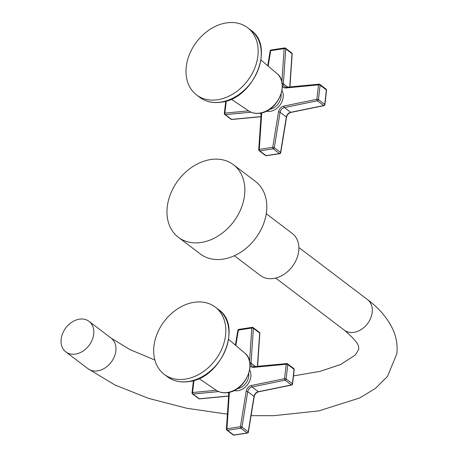 <?xml version="1.0" encoding="UTF-8"?>
<svg xmlns="http://www.w3.org/2000/svg" width="458" height="458" viewBox="0 0 458 458"><rect width="100%" height="100%" fill="white"/><g stroke="black" fill="none" stroke-linecap="round" stroke-linejoin="round"><path stroke-width="0.69" d="M61.154 339.075A19.184 14.559 -52.8 0 0 65.832 351.904A19.184 14.559 -52.8 0 0 82.761 351.24A19.184 14.559 -52.8 0 0 93.707 334.18A19.184 14.559 127.2 0 0 89.029 321.35A19.184 14.559 127.2 0 0 72.101 322.008A19.184 14.559 127.2 0 0 61.154 339.075M234.364 255.73L260.39 275.481A26.375 20.02 -52.8 0 0 283.662 274.577A26.375 20.02 -52.8 0 0 298.719 251.11A26.375 20.02 127.2 0 0 292.284 233.471L266.258 213.714M233.46 164.731L255.404 181.385A45.554 34.579 -52.8 0 1 266.51 211.859A45.554 34.579 127.2 0 1 240.513 252.387A45.554 34.579 127.2 0 1 200.312 253.955L178.368 237.301A45.554 34.579 127.2 0 1 167.256 206.827A45.554 34.579 -52.8 0 1 193.259 166.3A45.554 34.579 -52.8 0 1 233.46 164.731A45.554 34.579 -52.8 0 1 244.572 195.205A45.554 34.579 127.2 0 1 218.569 235.727A45.554 34.579 127.2 0 1 178.368 237.301M323.966 105.632L290.973 112.405A1.151 0.567 -101.6 0 1 290.675 112.313L323.669 105.546A1.151 0.567 -101.6 0 0 323.966 105.632A1.151 1.151 0 0 0 324.882 104.636L326.548 90.209A1.151 0.458 -173.4 0 0 326.382 89.934L324.716 104.361A1.151 0.876 127.2 0 1 323.669 105.546L317.4 100.789A1.151 0.876 -52.8 0 0 318.447 99.604L320.119 85.177A1.151 0.876 -52.8 0 0 319.312 84.266A1.151 0.613 -95.4 0 0 319.031 84.175L286.462 87.26L284.561 86.78A4.798 3.641 127.2 0 1 283.37 83.803L285.723 48.892A1.151 0.876 -52.8 0 0 285.437 48.176A1.151 1.151 0 0 0 284.573 47.953A1.151 0.59 -98.6 0 1 284.865 48.044M324.882 104.636A1.151 0.458 -173.4 0 0 324.716 104.361L318.447 99.604A1.151 0.458 6.6 0 0 316.873 99.294A1.151 0.567 78.4 0 0 317.4 100.789L284.407 107.556L290.675 112.313A4.798 3.641 -52.8 0 0 286.347 117.025L280.559 152.451A1.151 0.876 127.2 0 1 279.466 153.59L273.203 148.833A1.151 0.876 -52.8 0 0 274.29 147.694L280.078 112.267A4.798 3.641 127.2 0 1 284.407 107.556A1.151 0.567 78.4 0 1 283.88 106.067L316.873 99.294L318.545 84.867A1.151 0.458 6.6 0 1 320.119 85.177L326.382 89.934A1.151 0.876 127.2 0 0 326.102 89.161L319.833 84.404A1.151 1.151 0 0 0 319.031 84.175A1.151 0.613 -95.4 0 0 318.545 84.867L285.975 87.953A5.948 4.511 127.2 0 1 282.386 86.259M280.725 152.732A1.151 0.429 -170.7 0 0 280.559 152.451L274.29 147.694A1.151 0.429 9.3 0 0 272.728 147.333A1.151 0.59 81.4 0 0 273.203 148.833L259.755 150.859A1.151 0.59 81.4 0 1 259.28 149.354A1.151 0.492 -176.1 0 0 258.73 149.732A1.151 1.151 0 0 0 259.182 150.728A1.151 0.876 -52.8 0 0 259.755 150.859L266.024 155.617A1.151 0.876 127.2 0 1 265.445 155.485A1.151 1.151 0 0 0 266.316 155.703A1.151 0.59 -98.6 0 1 266.024 155.617L279.466 153.59A1.151 0.59 -98.6 0 0 279.758 153.682A1.151 1.151 0 0 0 280.725 152.732L286.513 117.305A1.151 0.429 -170.7 0 0 286.347 117.025L280.078 112.267A1.151 0.429 9.3 0 0 278.51 111.907A5.948 4.511 127.2 0 1 283.88 106.067M260.951 116.727L231.851 119.481A1.151 0.613 -95.4 0 1 231.571 119.389L225.307 114.632L251.036 112.193M289.748 86.951L291.992 53.649A1.151 0.876 127.2 0 0 291.706 52.933A1.151 1.151 0 0 1 292.158 53.924A1.151 0.492 -176.1 0 0 291.992 53.649L285.723 48.892A1.151 0.492 3.9 0 0 284.143 48.64A1.151 0.59 -98.6 0 1 284.573 47.953L271.125 49.974A1.151 1.151 0 0 0 270.157 50.93L267.741 65.74M226.281 101.012L224.878 113.126A1.151 0.613 84.6 0 0 225.307 114.632A1.151 0.876 -52.8 0 1 224.5 113.727M248.602 110.876L224.878 113.126A1.151 0.458 -173.4 0 0 224.334 113.447A1.151 1.151 0 0 0 224.781 114.494L231.05 119.252A1.151 1.151 0 0 0 231.851 119.481M281.899 81.988L284.143 48.64L270.701 50.661A1.151 0.429 -170.7 0 0 270.157 50.93M268.176 66.112L270.701 50.661A1.151 0.59 -98.6 0 1 271.125 49.974M226.521 22.9A42.199 32.031 127.2 0 1 247.595 27.703A42.199 32.031 127.2 0 1 254.499 68.711A42.199 32.031 127.2 0 1 217.63 99.735A42.199 32.031 127.2 0 1 196.562 94.926A42.199 32.031 127.2 0 1 189.658 53.924A42.199 32.031 127.2 0 1 226.521 22.9M291.643 385.029L258.65 391.802A1.151 0.567 -101.6 0 1 258.346 391.71L291.34 384.938A1.151 0.567 -101.6 0 0 291.643 385.029A1.151 1.151 0 0 0 292.553 384.033L294.225 369.606A1.151 0.458 -173.4 0 0 294.053 369.325L292.387 383.752A1.151 0.876 127.2 0 1 291.34 384.938L285.076 380.18A1.151 0.876 -52.8 0 0 286.118 378.995L287.79 364.568A1.151 0.876 -52.8 0 0 286.983 363.663A1.151 0.613 -95.4 0 0 286.702 363.572L254.138 366.658L252.238 366.177A4.798 3.641 127.2 0 1 251.047 363.194L253.394 328.283A1.151 0.876 -52.8 0 0 253.108 327.567A1.151 1.151 0 0 0 252.244 327.35A1.151 0.59 -98.6 0 1 252.535 327.441M292.553 384.033A1.151 0.458 -173.4 0 0 292.387 383.752L286.118 378.995A1.151 0.458 6.6 0 0 284.544 378.692A1.151 0.567 78.4 0 0 285.076 380.18L252.077 386.953L258.346 391.71A4.798 3.641 -52.8 0 0 254.018 396.422L248.23 431.848A1.151 0.876 127.2 0 1 247.143 432.987L240.874 428.23A1.151 0.876 -52.8 0 0 241.961 427.091L247.749 391.664A4.798 3.641 127.2 0 1 252.077 386.953A1.151 0.567 78.4 0 1 251.551 385.464L284.544 378.692L286.216 364.265A1.151 0.458 6.6 0 1 287.79 364.568L294.053 369.325A1.151 0.876 127.2 0 0 293.773 368.558L287.51 363.801A1.151 1.151 0 0 0 286.702 363.572A1.151 0.613 -95.4 0 0 286.216 364.265L253.646 367.35A5.948 4.511 127.2 0 1 250.057 365.65M248.396 432.123A1.151 0.429 -170.7 0 0 248.23 431.848L241.961 427.091A1.151 0.429 9.3 0 0 240.398 426.73A1.151 0.59 81.4 0 0 240.874 428.23L227.426 430.251A1.151 0.59 81.4 0 1 226.95 428.751A1.151 0.492 -176.1 0 0 226.401 429.129A1.151 1.151 0 0 0 226.853 430.119A1.151 0.876 -52.8 0 0 227.426 430.251L233.695 435.008A1.151 0.876 127.2 0 1 233.122 434.877A1.151 1.151 0 0 0 233.986 435.1A1.151 0.59 -98.6 0 1 233.695 435.008L247.143 432.987A1.151 0.59 -98.6 0 0 247.434 433.079A1.151 1.151 0 0 0 248.396 432.123L254.184 396.697A1.151 0.429 -170.7 0 0 254.018 396.422L247.749 391.664A1.151 0.429 9.3 0 0 246.186 391.304A5.948 4.511 127.2 0 1 251.551 385.464M228.622 396.118L199.528 398.878A1.151 0.613 -95.4 0 1 199.247 398.786L192.978 394.029L218.706 391.59M257.419 366.348L259.663 333.04A1.151 0.876 127.2 0 0 259.377 332.325A1.151 1.151 0 0 1 259.829 333.321A1.151 0.492 -176.1 0 0 259.663 333.04L253.394 328.283A1.151 0.492 3.9 0 0 251.82 328.031A1.151 0.59 -98.6 0 1 252.244 327.35L238.795 329.371A1.151 1.151 0 0 0 237.834 330.321L235.412 345.137M193.957 380.409L192.555 392.523A1.151 0.613 84.6 0 0 192.978 394.029A1.151 0.876 -52.8 0 1 192.171 393.119M216.273 390.273L192.555 392.523A1.151 0.458 -173.4 0 0 192.005 392.844A1.151 1.151 0 0 0 192.457 393.891L198.72 398.649A1.151 1.151 0 0 0 199.528 398.878M249.57 361.385L251.82 328.031L238.372 330.058A1.151 0.429 -170.7 0 0 237.834 330.321M235.847 345.509L238.372 330.058A1.151 0.59 -98.6 0 1 238.795 329.371M194.198 302.297A42.199 32.031 127.2 0 1 215.266 307.1A42.199 32.031 127.2 0 1 222.17 348.103A42.199 32.031 127.2 0 1 185.307 379.127A42.199 32.031 127.2 0 1 164.233 374.323A42.199 32.031 127.2 0 1 157.329 333.321A42.199 32.031 127.2 0 1 194.198 302.297M65.832 351.904L87.965 368.707A19.184 14.559 -52.8 0 0 104.888 368.043A19.184 14.559 -52.8 0 0 115.84 350.983A19.184 14.559 -52.8 0 0 111.162 338.147L89.029 321.35M251.087 415.664L273.878 415.675L318.865 410.889L359.713 397.945L375.331 388.441L387.514 376.373L396.846 353.725C397.716 345.246 396.388 337.122 392.85 329.354C387.537 318.092 379.092 308.177 367.511 299.606A19.184 14.559 127.2 0 1 372.188 312.436A19.184 14.559 127.2 0 1 361.242 329.502A19.184 14.559 127.2 0 1 344.313 330.166L275.682 278.063M258.896 150.012A1.151 0.876 -52.8 0 0 259.182 150.728L265.445 155.485M260.029 113.183L261.049 113.962M260.957 116.607L231.571 119.389A1.151 0.876 127.2 0 1 231.05 119.252M287.767 87.14L283.37 83.803A1.151 0.492 3.9 0 0 282.18 83.505M261.512 112.903A5.948 4.511 127.2 0 1 261.632 114.443L259.28 149.354L272.728 147.333L278.51 111.907M266.424 111.151A13.522 10.265 -52.8 0 0 283.187 97.273A13.522 10.265 -52.8 0 0 281.996 90.638M261.632 114.443A1.151 0.492 -176.1 0 0 261.077 114.821L258.73 149.732M285.975 87.953A1.151 0.613 -95.4 0 1 286.462 87.26M269.596 109.313A11.988 9.097 -52.8 0 0 281.086 96.861A11.988 9.097 -52.8 0 0 281.08 94.182M248.568 110.859C251.866 113.034 255.673 113.813 259.995 113.189C277.697 111.512 290.034 83.316 276.918 73.52A23.461 17.805 127.2 0 1 280.004 96.289A23.461 17.805 127.2 0 1 259.697 113.109A23.461 17.805 127.2 0 1 248.568 110.859L231.284 99.14M220.756 102.105A42.199 32.031 127.2 0 1 199.682 97.302C205.688 101.733 212.81 103.365 221.048 102.197C253.589 99.191 275.613 46.453 250.715 30.079A42.199 32.031 127.2 0 1 257.619 71.082A42.199 32.031 127.2 0 1 220.756 102.105M226.567 429.404A1.151 0.876 -52.8 0 0 226.853 430.119L233.122 434.877M227.7 392.58L228.725 393.353M228.634 396.004L199.247 398.786A1.151 0.876 127.2 0 1 198.72 398.649M255.438 366.532L251.047 363.194A1.151 0.492 3.9 0 0 249.856 362.902M229.183 392.3A5.948 4.511 127.2 0 1 229.303 393.84L226.95 428.751L240.398 426.73L246.186 391.304M234.095 390.542A13.522 10.265 -52.8 0 0 250.858 376.665A13.522 10.265 -52.8 0 0 249.667 370.035M229.303 393.84A1.151 0.492 -176.1 0 0 228.754 394.218L226.401 429.129M253.646 367.35A1.151 0.613 -95.4 0 1 254.138 366.658M237.267 388.71A11.988 9.097 -52.8 0 0 248.763 376.258A11.988 9.097 -52.8 0 0 248.757 373.579M216.245 390.256C219.537 392.432 223.349 393.204 227.666 392.586C245.374 390.903 257.711 362.713 244.589 352.912A23.461 17.805 127.2 0 1 247.681 375.686A23.461 17.805 127.2 0 1 227.368 392.5A23.461 17.805 127.2 0 1 216.245 390.256L198.955 378.537M188.427 381.503A42.199 32.031 127.2 0 1 167.359 376.694C173.359 381.125 180.481 382.756 188.719 381.588C221.266 378.589 243.284 325.844 218.392 309.471A42.199 32.031 127.2 0 1 225.29 350.479A42.199 32.031 127.2 0 1 188.427 381.503M111.162 338.147L129.906 349.586L154.867 360.022M293.492 375.904L320.01 371.386L340.683 364.499L355.437 354.956L358.734 349.317L358.666 347.599C358.9 344.301 354.12 338.491 344.313 330.166M298.879 247.509L367.511 299.606M87.965 368.707L115.038 385.035L148.547 398.363L186.755 408.25L227.408 414.181M290.973 112.405C288.643 113.086 287.155 114.718 286.513 117.305M279.758 153.682L266.316 155.703M291.706 52.933L285.437 48.176M292.158 53.924L289.931 86.934M326.548 90.209A1.151 1.151 0 0 0 326.102 89.161M260.791 113.052L261.077 114.821M225.754 101.166L224.334 113.447M276.918 73.52L260.986 60.021M247.595 27.703L250.715 30.079M196.562 94.926L199.682 97.302M258.65 391.802C256.314 392.483 254.825 394.115 254.184 396.697M247.434 433.079L233.986 435.1M259.377 332.325L253.108 327.567M259.829 333.321L257.608 366.326M294.225 369.606A1.151 1.151 0 0 0 293.773 368.558M228.462 392.449L228.754 394.218M193.431 380.564L192.005 392.844M244.589 352.912L228.656 339.412M215.266 307.1L218.392 309.471M164.233 374.323L167.359 376.694"/></g></svg>
